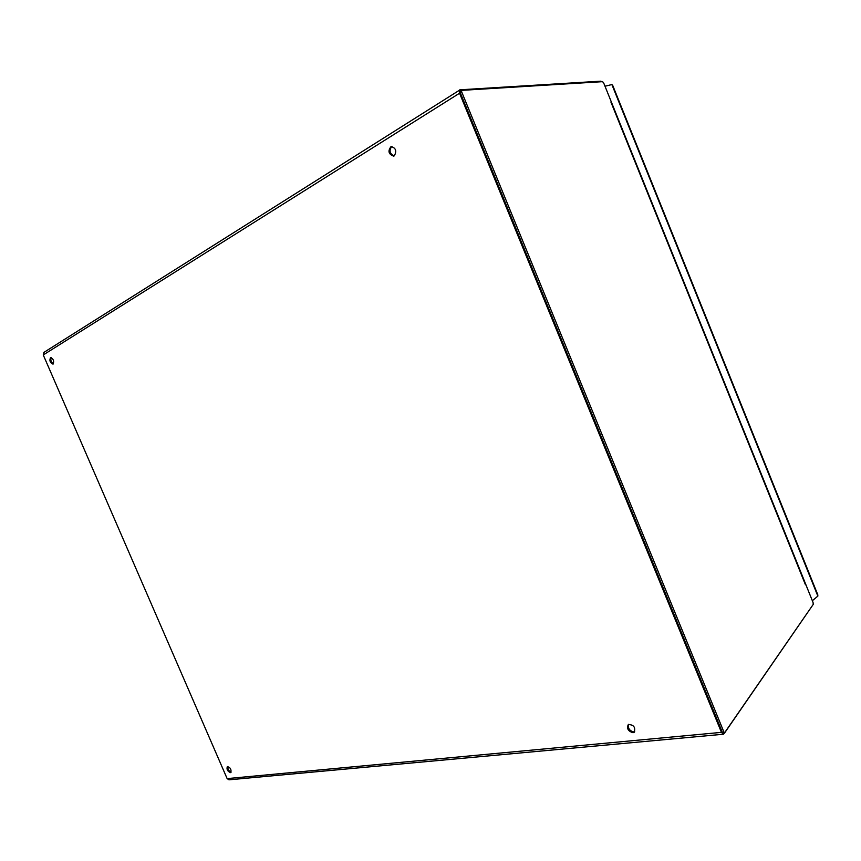 <?xml version="1.0" encoding="UTF-8"?>
<svg xmlns="http://www.w3.org/2000/svg" width="861" height="861" viewBox="0 0 861 861"><rect width="100%" height="100%" fill="white"/><g stroke="black" fill="none" stroke-linecap="round" stroke-linejoin="round"><path stroke-width="1.29" d="M230.393 772.651C227.465 771.241 226.454 769.228 227.358 766.613C230.393 767.474 231.534 769.454 230.77 772.532L230.393 772.651M633.029 732.733C628.089 731.204 626.517 728.471 628.315 724.532C633.718 724.693 635.687 727.287 634.213 732.313L633.029 732.733M394.241 155.884L393.638 156.153C388.483 154.194 387.644 150.976 391.098 146.51C395.899 147.984 396.943 151.106 394.241 155.884M53.156 364.052L52.984 364.138C50.024 362.685 49.217 360.501 50.573 357.573C53.393 358.811 54.254 360.974 53.156 364.052M722.971 733.12L723.434 734.229L721.453 732.367L459.548 93.225L459.537 90.168L460.022 91.352M459.537 90.168L43.879 352.418L43.254 354.947L227.132 778.602L228.972 779.818L723.434 734.229M227.853 766.494C227.627 769.185 228.725 771.058 231.146 772.102M628.702 724.305C627.777 728.341 629.531 730.903 633.944 732.001L634.729 731.796M391.777 146.413C388.903 150.514 389.678 153.699 394.101 155.959M51.143 357.552C50.347 360.146 51.111 362.244 53.414 363.826M812.31 605.724L723.574 734.239M459.828 89.813L600.87 81.171L601.107 81.752M601.678 81.72L600.87 81.171M461.507 90.47L460.172 91.169L460.172 92.514L722.336 732.324L723.089 733.12L724.435 732.754M460.172 92.514L461.604 91.729L461.7 90.362L602.592 81.666L603.722 83.065L813.053 602.485L813.258 604.368L724.811 732.668L722.336 732.324M461.604 91.729L723.897 732.001M812.332 600.687L817.853 596.113L817.778 594.725L612.741 85.476L611.88 84.561L605.003 86.229M227.132 778.602L721.453 732.367M459.548 93.225L43.254 354.947M805.465 584.802L610.912 102.05M611.88 84.561L817.853 596.113M723.089 733.12L724.639 732.797M460.172 91.169L461.593 90.394"/></g></svg>
